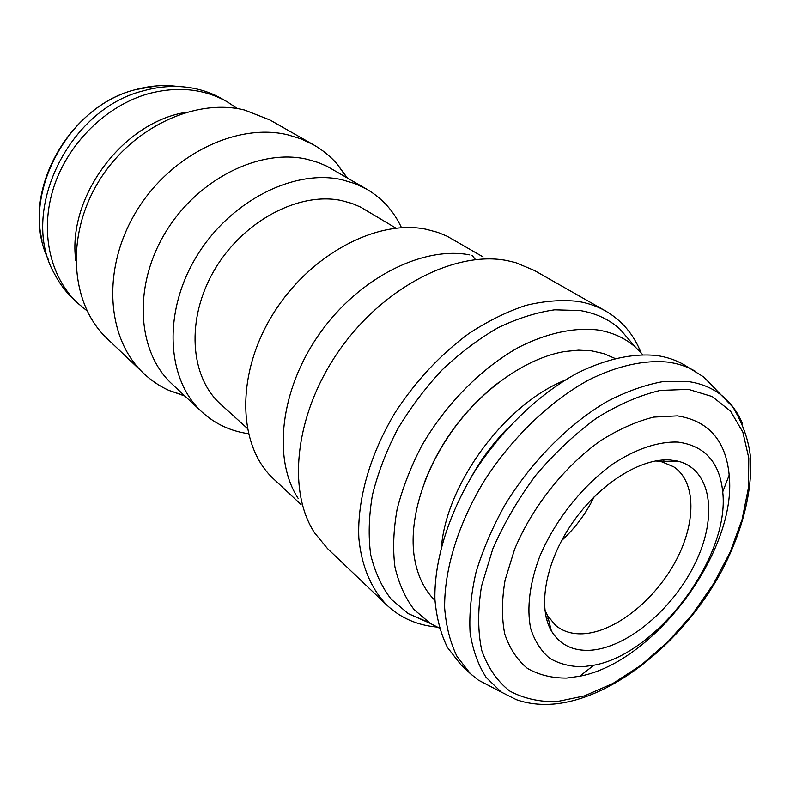 <?xml version="1.0" encoding="UTF-8"?>
<svg xmlns="http://www.w3.org/2000/svg" width="790" height="790" viewBox="0 0 790 790"><rect width="100%" height="100%" fill="white"/><g stroke="black" fill="none" stroke-linecap="round" stroke-linejoin="round"><path stroke-width="1.19" d="M715.562 389.134L703.722 376.988L683.893 364.684C675.825 360.033 666.73 356.981 656.618 355.53C633.017 353.081 605.634 358.986 577.046 373.236C538.839 394.131 501.374 430.007 474.138 472.381C448.029 515.238 434.154 561.196 434.915 599.274C436.465 617.573 440.662 633.669 447.496 647.543L460.847 664.667L470.386 673.663L478.345 680.111L493.385 687.952M695.249 371.221C687.201 366.58 678.116 363.548 667.985 362.126C644.364 359.766 616.891 365.8 588.175 380.247C549.781 401.419 512.048 437.66 484.547 480.389C458.17 523.602 444.059 569.867 444.661 608.122C446.143 626.5 450.27 642.635 457.064 656.539L470.386 673.663M544.863 609.919L547.598 615.696L555.637 625.433C562.914 631.417 571.901 634.202 582.595 633.797C614.018 632.484 653.458 601.536 674.769 562.816C696.217 524.165 696.76 481.989 673.623 466.752L661.981 461.854L655.661 460.906M670.433 460.017C641.204 457.647 599.758 483.46 572.74 522.427C545.633 561.344 537.328 606.967 551.361 630.884C559.715 644.561 572.503 651.029 589.745 650.288C626.865 648.363 673.643 608.744 695.635 562.332C717.982 515.989 711.543 469.112 677.603 461.093L670.433 460.017M582.773 666.74L593.813 665.239C657.912 653.715 730.148 556.545 722.731 491.854C719.68 462.318 704.779 445.738 678.027 442.104C658.682 441.314 635.94 448.809 612.921 463.957C582.368 485.84 554.945 520.422 539.817 556.259C529.656 583.04 526.584 608.261 530.683 628.475C534.642 640.917 540.913 650.802 549.465 658.139C559.123 663.857 570.222 666.73 582.773 666.74M566.726 678.077L579.663 676.25C654.495 662.247 737.337 550.818 729.2 475.126C725.842 440.494 708.541 420.734 677.307 415.866L653.666 417.11C636.503 421.386 618.846 429.227 600.696 440.632C564.623 466.13 532.233 506.913 514.636 549.168L505.096 580.097C501.729 599.985 501.611 617.938 504.741 633.965C509.629 648.462 517.183 659.936 527.414 668.399C538.889 674.946 551.993 678.176 566.726 678.077M87.019 310.835L77.627 303.103C49.908 277.073 39.441 231.134 53.829 187.013C68.207 142.931 106.512 105.475 148.481 93.694C177.77 86.011 204.037 88.727 227.283 101.831L237.385 108.595M77.627 303.103L73.401 299.114C65.787 291.935 59.487 283.491 54.471 273.804C18.95 212.569 68.049 108.902 143.691 90.731C160.528 86.1 176.812 85.221 192.553 88.095C203.277 90.099 213.172 93.714 222.237 98.928L227.283 101.831M470.968 477.575C480.972 459.484 493.197 443.042 507.634 428.249M434.964 600.41C423.549 589.192 416.537 573.817 413.921 554.274C409.279 517.174 424.655 467.986 454.852 427.301C485.119 386.666 527.799 357.771 564.653 351.53L578.606 350.158L591.72 350.869L603.915 353.653L614.896 358.403M439.378 628.109L430.283 623.399L414.079 609.574C405.151 597.773 398.772 583.553 394.931 566.914C392.709 549.119 393.44 529.893 397.123 509.234C402.525 488.121 410.711 467.009 421.672 445.896C445.669 404.253 481.219 368.308 518.615 347.363C546.67 333.084 573.955 327.267 597.605 329.953C612.596 332.333 625.255 338.12 635.565 347.304L642.705 354.651M428.565 622.303L408.262 613.623L391.188 599.215C381.748 586.931 374.924 572.148 370.727 554.866C368.229 536.38 368.792 516.423 372.436 494.994C377.867 473.101 386.221 451.228 397.488 429.355C410.257 407.966 425.129 388.157 442.084 369.957C459.899 353.081 478.523 339.029 497.947 327.801C517.411 318.429 536.311 312.435 554.649 309.818L580.216 310.559C595.848 313.215 609.07 319.367 619.864 329.025L632.849 344.144M437.048 627.062C417.446 625.315 400.767 618.057 387.011 605.268C371.389 589.172 361.514 566.272 358.858 538.296C357.06 499.961 369.927 454.349 395.306 412.331C415.856 380.839 440.376 354.582 468.855 333.538C487.825 321.135 506.775 311.764 525.725 305.434C544.31 300.941 561.769 299.598 578.102 301.415C588.254 303.143 597.467 306.362 605.732 311.072C621.947 320.572 633.708 334.447 641.026 352.725M387.011 605.268L327.534 548.596L314.637 532.914C286.572 490.343 295.193 412.805 339.621 349.861C383.861 286.79 455.563 250.479 506.913 260.562L515.613 262.606L534.336 270.447L605.732 311.072M301.099 504.593L273.755 479.046C238.304 446.834 235.292 376.396 271.8 316.059C308.011 255.575 376.228 218.889 426.077 229.238L437.887 232.398L447.061 236.2L483.075 256.918M472.055 255.338L475.511 259.584M247.171 428.249L220.716 404.253C189.867 376.899 185.66 318.884 214.455 269.992C242.984 220.983 298.936 191.516 341.448 200.532L352.231 203.514L360.615 207.108L395.948 228.152M248.327 433.69C230.423 431.113 214.91 423.825 201.786 411.817C166.957 380.069 162.473 313.472 195.841 257.649C228.932 201.687 293.218 168.784 341.596 179.636L354.927 183.566L367.143 189.422C382.419 198.517 393.864 211.276 401.498 227.688M201.786 411.817L172.102 384.088C137.618 352.607 132.611 287.669 164.715 233.712C196.532 179.616 259.14 148.204 306.806 159.215L318.133 162.483L326.991 166.265L367.143 189.422M184.929 396.067L168.705 390.329C159.452 386.083 151.088 380.415 143.612 373.334C106.838 339.108 101.406 269.637 135.722 212.401C169.741 155.028 236.714 122.44 287.708 134.784L301.118 138.892L313.531 144.787C322.468 149.912 330.309 156.292 337.044 163.925L347.205 177.809M143.612 373.334L107.272 338.713C71.1 304.989 65.086 237.859 97.713 183.132C130.054 128.276 194.666 97.605 244.574 110.027L269.913 119.962L313.531 144.787M561.572 540.646C575.189 528.105 586.042 513.5 594.129 496.851M75.781 260.493C67.071 197.164 122.786 122.223 185.936 112.328M498.401 382.676C464.757 409.003 440.178 442.054 424.665 481.851M298.087 498.302C272.58 459.237 280.025 389.796 319.427 333.913C358.66 277.942 422.828 245.769 469.744 254.884M441.541 545.801C447.298 482.443 505.482 404.184 564.504 380.425M556.792 701.639L584.412 695.901L612.961 683.459L641.223 665.081L668.063 641.668L692.465 614.255L713.479 583.919L730.286 551.855L742.156 519.297L748.486 487.558L748.802 458.022L742.847 432.1L730.562 411.175L712.234 396.56L688.475 389.371L660.302 390.418C639.742 395.276 618.511 404.49 596.628 418.068C574.932 433.967 554.639 453.055 535.748 475.313C518.26 498.865 503.951 523.385 492.802 548.892L481.525 586.14C477.683 610.018 477.762 631.477 481.772 650.516C487.894 667.678 497.167 681.158 509.599 690.954C523.474 698.459 539.205 702.024 556.792 701.639M703.722 376.988L732.992 407.225C742.985 423.983 748.811 440.682 750.5 457.331C752.564 492.723 741.553 534.02 720.44 573.333C682.451 642.122 613.712 698.074 554.876 703.949C541.012 705.243 528.164 703.811 516.314 699.654L501.176 692.02L486.127 677.376C478.128 664.943 472.776 650.002 470.09 632.553C469.082 613.889 471.077 593.744 476.074 572.098C482.799 549.988 492.279 527.838 504.514 505.669C530.999 461.943 568.563 424.003 607.125 401.478C626.361 391.534 644.867 384.928 662.652 381.659L687.261 381.412C700.71 383.199 712.195 387.87 721.695 395.425C730.869 402.811 737.86 412.35 742.659 424.023M178.007 86.505C164.172 84.609 149.991 85.666 135.455 89.665C65.135 106.611 18.219 201.164 48.763 260.335M546.167 617.474L548.527 619.459M547.598 615.696L551.361 630.884M722.731 491.854L729.2 475.126M593.813 665.239L579.663 676.25M42.068 240.279C26.899 181.117 73.411 105.198 135.09 89.734M635.565 347.304L619.864 329.025M346.692 177.503L337.044 163.925M184.495 395.662L168.705 390.329M430.283 623.399L408.262 613.623M135.357 89.665L156.874 85.873M501.176 692.02L478.345 680.111M661.981 461.854L677.603 461.093M663.264 459.978L663.896 460.392"/></g></svg>
